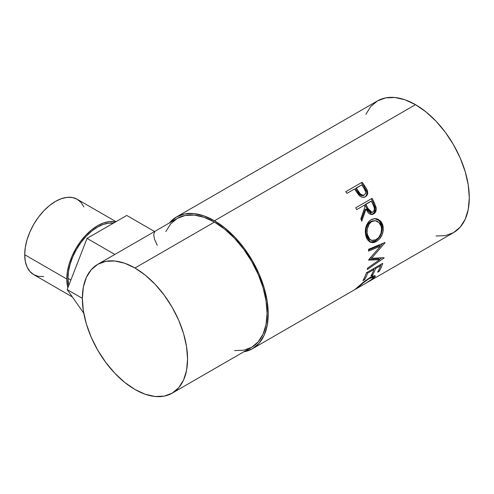 <?xml version="1.0" encoding="UTF-8"?>
<svg xmlns="http://www.w3.org/2000/svg" width="494" height="494" viewBox="0 0 494 494"><rect width="100%" height="100%" fill="white"/><g stroke="black" fill="none" stroke-linecap="round" stroke-linejoin="round"><path stroke-width="0.74" d="M66.783 279.011A43.503 25.12 -60 0 1 83.455 237.812A43.503 25.12 -60 0 1 115.405 222.016L109.322 221.639L103.549 222.948L97.546 225.733L91.544 229.877L85.777 235.23L80.454 241.585L75.798 248.692L71.97 256.287L69.129 264.068L67.375 271.743L66.783 279.011L24.7 254.713L66.783 279.011L67.882 287.774A43.503 25.12 -60 0 1 66.783 279.011M83.881 206.955L81.041 202.454L77.212 199.28A43.503 25.12 120 0 0 43.688 210.932A43.503 25.12 120 0 0 24.7 254.713A43.503 25.12 120 0 0 33.709 274.627L38.371 276.356L43.688 276.566M67.956 278.338L70.883 280.03L67.956 278.338A41.848 24.163 120 0 0 68.715 285.612L67.956 278.338A41.848 24.163 120 0 1 83.239 239.602A41.848 24.163 120 0 1 113.305 223.232L108.871 223.146L103.32 224.406L97.546 227.079L91.773 231.069L86.222 236.218L81.109 242.332L76.619 249.167L72.939 256.472L70.21 263.957L68.524 271.342L67.956 278.338M436.103 236.008L445.403 235.638L453.548 232.625A76.051 43.91 -120 0 0 465.206 171.684A76.051 43.91 -120 0 0 415.522 104.666L214.452 220.756A76.051 43.91 60 0 1 264.136 287.774A76.051 43.91 60 0 1 252.477 348.708A76.051 43.91 60 0 1 243.764 351.833L252.477 348.708L354.772 289.651M365.856 196.143L366.671 194.667L366.789 191.962L364.004 186.571A74.396 42.953 -120 0 0 361.485 182.953A74.396 42.953 60 0 1 364.004 186.571L364.726 185.935A76.051 43.91 -120 0 0 362.151 182.237L345.788 191.684L362.151 182.237A76.051 43.91 60 0 1 364.726 185.935L367.085 189.924L367.709 192.376L367.166 194.982L365.047 196.908L362.145 197.223L360.429 196.445L358.44 194.562L355.464 190.357A76.051 43.91 -120 0 0 354.531 188.998L346.979 193.364A76.051 43.91 -120 0 0 345.788 191.684A76.051 43.91 -120 0 1 346.979 193.364L354.531 188.998A76.051 43.91 -120 0 1 355.464 190.357L358.928 195.136C361.065 197.365 363.232 197.89 365.43 196.711C367.542 195.396 368.172 193.327 367.32 190.499L364.726 185.935L364.004 186.571L366.536 191.042L367.32 190.499L366.536 191.042C367.351 193.821 366.709 195.859 364.597 197.168L365.282 196.698M355.723 207.789L372.093 198.341A76.051 43.91 60 0 1 374.149 202.466L376.169 207.826L376.261 209.345L375.483 212.136L373.643 213.97L371.414 214.55L369.179 213.68L368.221 212.76L366.06 209.086L361.756 221.158A76.051 43.91 -120 0 0 360.836 218.823L364.967 206.782A76.051 43.91 -120 0 0 364.22 205.276L356.668 209.635A76.051 43.91 -120 0 0 355.723 207.789A76.051 43.91 -120 0 1 356.668 209.635L364.22 205.276A76.051 43.91 -120 0 1 364.967 206.782L360.836 218.823A76.051 43.91 -120 0 1 361.756 221.158L366.06 209.086L371.933 214.544L373.643 213.97C375.798 212.581 376.607 210.364 376.07 207.326L374.149 202.466L373.223 202.75L375.094 207.505L376.07 207.326L375.094 207.505C375.607 210.493 374.785 212.673 372.63 214.05L373.643 213.97L371.414 214.55L373.946 212.97L375.267 209.487L374.89 206.764L373.223 202.75L374.149 202.466A76.051 43.91 -120 0 0 372.093 198.341L355.723 207.789M382.659 224.591L383.295 230.247L382.06 234.872L379.596 238.843L377.206 240.998L374.643 242.326L372.945 242.69L369.821 241.974L367.332 239.584L366.085 236.811L365.406 233.514L365.301 231.167L366.085 226.493L368.049 222.448L369.45 220.892L371.92 219.287L374.637 218.62L376.471 218.749L378.237 219.336L381.201 221.812L382.659 224.591M379.67 259.683L368.629 260.147A76.051 43.91 -120 0 0 368.654 259.776L380.51 246.148L368.61 251.106A76.051 43.91 -120 0 0 368.481 249.334L385.024 242.474A76.051 43.91 60 0 1 385.036 242.721L371.581 258.251L384.134 257.707A76.051 43.91 60 0 1 384.097 257.93L367.258 269.557A76.051 43.91 -120 0 0 367.585 268.088L379.67 259.683L378.515 258.782L369.067 259.319L378.515 258.782L379.67 259.683L367.585 268.088A76.051 43.91 -120 0 1 367.258 269.557L384.097 257.93A76.051 43.91 -120 0 0 384.134 257.707L371.581 258.251L370.414 257.491L371.581 258.251L385.036 242.721A76.051 43.91 -120 0 0 385.024 242.474L368.481 249.334A76.051 43.91 -120 0 1 368.61 251.106L380.51 246.148L368.654 259.776A76.051 43.91 -120 0 1 368.629 260.147L379.67 259.683M366.369 272.781L382.739 263.333A76.051 43.91 60 0 1 379.275 271.2L377.595 272.169A76.051 43.91 -120 0 0 380.608 265.655L375.57 268.563A76.051 43.91 60 0 1 372.562 275.078L370.883 276.047A76.051 43.91 -120 0 0 373.89 269.533L367.598 273.163A76.051 43.91 60 0 1 364.584 279.678L362.905 280.648A76.051 43.91 -120 0 0 366.369 272.781A76.051 43.91 -120 0 1 362.905 280.648L364.584 279.678A76.051 43.91 -120 0 0 367.598 273.163L373.89 269.533L373.186 268.847L373.89 269.533A76.051 43.91 -120 0 1 370.883 276.047L372.562 275.078A76.051 43.91 -120 0 0 375.57 268.563L380.608 265.655L379.905 264.969L380.608 265.655A76.051 43.91 -120 0 1 377.595 272.169L379.275 271.2L378.577 270.391L379.275 271.2A76.051 43.91 -120 0 0 382.739 263.333L366.369 272.781M354.704 289.682L357.1 288.305L358.261 287.088L358.051 286.767L358.261 287.088C361.145 284.353 364.844 281.506 369.351 278.548L369.03 278.141L369.351 278.548L373.39 277.214L372.173 279.042L365.498 283.457L370.945 280.018L372.908 278.332L373.217 277.097L371.809 277.338L368.629 278.974L363.183 282.908L357.1 288.305L354.729 289.675L364.189 281.574L370.197 277.437L373.217 275.973L375.002 275.708L375.236 276.51L372.291 279.295L366.196 283.043M368.061 281.975L453.548 232.625L460.235 227.073L465.206 219.206L468.269 209.326L469.3 197.81L468.269 185.096L465.206 171.684L460.235 158.08L453.548 144.804L445.403 132.38L436.103 121.271L426.013 111.916L415.522 104.666L405.031 99.8L394.947 97.509L385.647 97.88L377.502 100.9L370.809 106.445L365.844 114.312M356.545 288.095L356.89 288.428L365.504 283.457M234.582 350.592L243.678 350.234L251.65 347.282A74.396 42.953 -120 0 0 263.055 287.662A74.396 42.953 -120 0 0 214.452 222.102L134.955 268.001A74.396 42.953 60 0 1 183.558 333.561A74.396 42.953 60 0 1 172.153 393.175A74.396 42.953 60 0 1 134.955 389.488A74.396 42.953 60 0 1 86.351 323.928A74.396 42.953 60 0 1 97.756 264.315A74.396 42.953 60 0 1 134.955 268.001L214.452 222.102A74.396 42.953 -120 0 0 177.253 218.422L170.708 223.85L165.848 231.544M415.522 104.666A76.051 43.91 -120 0 0 377.502 100.9L176.426 216.989A76.051 43.91 60 0 1 214.452 220.756L415.522 104.666M176.426 216.989L169.368 222.973A76.051 43.91 60 0 1 176.426 216.989L184.577 213.97L193.87 213.599L203.96 215.89L214.452 220.756L224.943 228.006L235.027 237.361L244.326 248.47L252.477 260.894L259.165 274.164L264.136 287.767L267.192 301.186L268.223 313.894L267.192 325.416L264.136 335.296L259.165 343.163L252.477 348.708M172.153 393.175L251.65 347.282L258.189 341.848L263.055 334.154L266.044 324.49L267.056 313.221L266.044 300.784L263.055 287.662L258.189 274.355L251.65 261.375L243.678 249.217L234.582 238.349L224.714 229.197L214.452 222.102L204.189 217.348L194.321 215.106L185.225 215.47L177.253 218.422L97.756 264.315L105.728 261.363L114.824 260.999L124.692 263.24L134.955 268.001L145.217 275.09L155.085 284.248L164.181 295.109L172.153 307.268L178.698 320.248L183.558 333.561L186.553 346.683L187.566 359.119L186.553 370.383L183.558 380.053L178.698 387.747L172.153 393.175L164.181 396.126L155.085 396.491L145.217 394.249L134.955 389.488L124.692 382.399L114.824 373.242L105.728 362.38L97.756 350.221L91.217 337.241L86.351 323.928L83.363 310.806L82.35 298.37L83.363 287.107L86.351 277.437L91.217 269.743L97.756 264.315M373.797 278.122L373.421 277.554L373.797 278.122L375.286 275.887L370.197 277.437L363.312 282.272L355.989 288.576M371.655 277.307L371.26 277.671M374.866 267.878L375.57 268.563L374.866 267.878M374.18 268.273A74.396 42.953 60 0 1 373.742 269.384A74.396 42.953 -120 0 0 374.18 268.273M371.865 274.263L372.562 275.078L371.865 274.263M366.894 272.484L367.598 273.163L366.894 272.484M363.887 278.869L364.584 279.678L363.887 278.869M380.893 264.401A74.396 42.953 60 0 1 380.454 265.506A74.396 42.953 -120 0 0 380.893 264.401M379.343 245.537L380.51 246.148L379.343 245.537L368.543 250.075L379.343 245.537M381.695 257.868L379.386 259.467L381.695 257.868M382.801 243.394L380.479 246.136L382.801 243.394M376.354 241.535L375.199 241.072L370.092 242.116L371.797 242.239L375.199 241.072L376.354 241.535C381.739 237.935 383.943 232.637 382.967 225.647L380.016 220.528L375.119 218.614L371.062 219.725C366.184 223.418 364.436 228.759 365.801 235.749L370.698 242.375L376.354 241.535M374.637 218.62L379.176 220.633L381.85 225.418L382.967 225.647L381.85 225.418C382.801 232.254 380.584 237.472 375.199 241.072L378.441 238.392L380.911 234.465L382.158 229.914L382.195 227.617L381.553 224.387L380.114 221.676L377.169 219.274L374.508 218.614M370.821 240.115L368.499 238.75L366.863 236.126L366.035 232.699L366.165 228.895M366.604 227.079L368.197 223.801L369.339 222.535L372.087 220.948L374.421 220.713M375.07 220.738L370.654 221.584C366.696 224.597 365.257 228.895 366.344 234.471L367.462 234.706C366.338 229.018 367.758 224.659 371.71 221.621L375.07 220.738L378.966 222.491L381.306 226.709C382.134 232.39 380.405 236.731 376.119 239.726L371.599 240.399L370.401 239.991L366.344 234.471L367.462 234.706L369.636 239.09L371.97 240.51L375.421 240.084L378.725 237.503L380.979 233.304L381.584 228.537L380.738 225.023L379.892 223.554L377.54 221.429L375.489 220.769L373.143 220.985L371.037 222.053L369.259 223.844L367.24 229.055L367.141 232.89L367.641 235.403M365.109 209.333L366.06 209.086L365.109 209.333L361.262 219.892L365.109 209.333M371.26 198.816A74.396 42.953 60 0 1 373.223 202.75A74.396 42.953 -120 0 0 371.26 198.816M364.992 204.633L370.451 201.484L364.992 204.633L366.758 208.363L364.992 204.633L365.9 204.306L364.992 204.633M370.315 212.506L368.783 211.71L366.758 208.363L370.982 212.519L371.994 212.383M371.525 212.383L371.13 212.494M372.896 212.074L372.001 212.383L367.703 208.116L366.758 208.363L367.703 208.116L365.9 204.306L371.358 201.157L365.9 204.306L369.142 210.796L371.303 212.371L373.242 211.833L374.347 209.87L374.285 207.875L373.223 205.041A76.051 43.91 -120 0 0 371.358 201.157A76.051 43.91 -120 0 1 373.223 205.041C374.878 207.869 374.773 210.216 372.896 212.074M361.935 195.76L359.471 194.408L355.513 188.714L357.687 192.005C359.163 194.939 361.126 196.075 363.572 195.414L362.787 195.717M363.572 195.414L364.387 194.914C361.923 195.55 359.935 194.377 358.434 191.394L357.687 192.005L358.434 191.394L356.211 188.029L355.513 188.714L361.664 184.88L356.211 188.029L360.256 193.858L362.732 195.247L364.387 194.914L363.572 195.414M364.022 188.375A76.051 43.91 -120 0 0 361.664 184.88A76.051 43.91 -120 0 1 364.022 188.375C366.048 190.95 366.171 193.129 364.387 194.914L365.455 193.685L365.684 191.913L364.022 188.375M82.35 298.345L67.178 289.583L87.037 238.392L114.849 254.447L87.037 238.392L126.76 215.458L154.573 231.513L126.76 215.458L87.037 238.392L67.178 289.583L82.35 298.345M83.764 313.184L67.178 289.583L83.764 313.184M157.271 245.314L154.529 239.324L153.683 234.712L154.764 231.63M116.004 221.67L77.212 199.28L72.55 197.551L67.233 197.341L61.466 198.65L55.464 201.435L49.462 205.578L43.688 210.932L38.371 217.286L33.709 224.393L29.887 231.989L27.04 239.769L25.293 247.445L24.7 254.713L25.293 261.301L27.04 266.958L29.887 271.453L33.709 274.627L72.34 296.931M372.427 275.918L373.39 277.214"/></g></svg>
